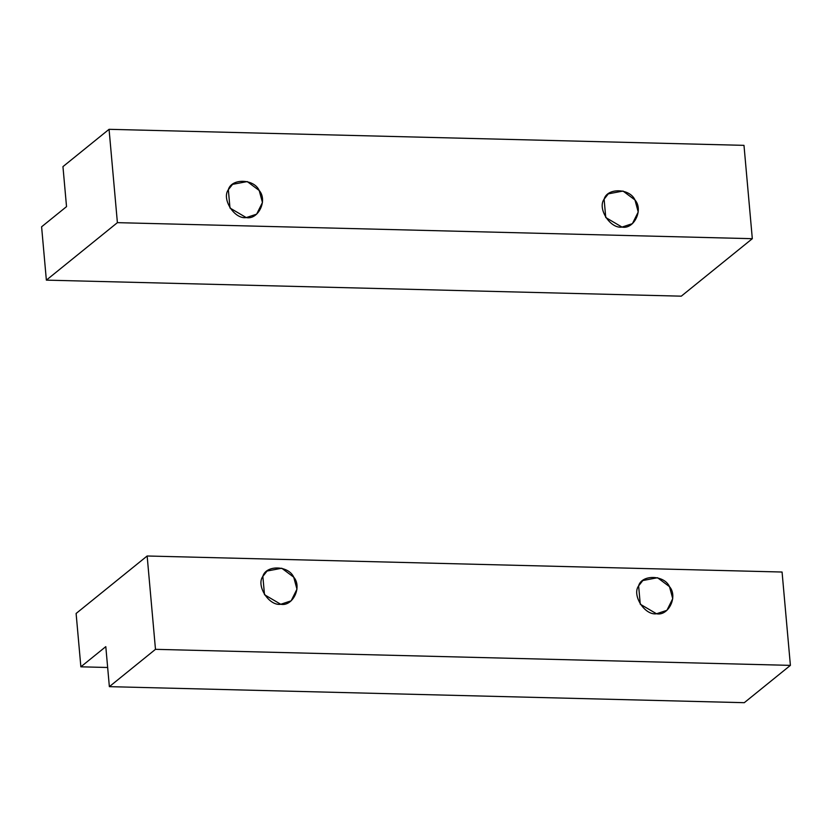 <?xml version="1.0" encoding="UTF-8"?>
<svg xmlns="http://www.w3.org/2000/svg" width="832" height="832" viewBox="0 0 832 832"><rect width="100%" height="100%" fill="white"/><g stroke="black" fill="none" stroke-linecap="round" stroke-linejoin="round"><path stroke-width="1.25" d="M622.003 227.084L632.414 223.642L638.217 211.994L634.972 199.971L623.022 191.048L608.306 193.856L604.115 199.191L605.748 217.526L622.003 227.084C610.303 228.987 597.168 208.489 604.115 199.191C607.162 187.606 629.834 188.178 634.972 199.971C643.625 209.664 634.088 229.59 622.003 227.084M246.23 217.589L256.641 214.157L262.454 202.498L259.199 190.486L247.25 181.563L232.544 184.361L228.342 189.706L229.986 208.031L246.23 217.589C234.53 219.492 221.395 199.004 228.342 189.706C231.39 178.11 254.072 178.682 259.199 190.486C267.852 200.179 258.315 220.095 246.23 217.589M743.985 145.35L752.315 238.69L681.283 296.171L46.363 280.134L117.395 222.654L109.065 129.314L743.985 145.35L109.065 129.314L62.951 166.629L109.065 129.314L117.395 222.654L46.363 280.134L41.6 226.803L46.363 280.134L681.283 296.171L752.315 238.69L117.395 222.654L752.315 238.69L743.985 145.35M66.529 206.627L62.951 166.629L66.529 206.627L41.6 226.803L66.529 206.627M280.738 604.271L291.158 600.829L296.962 589.181L293.717 577.158L281.757 568.235L267.051 571.043L262.85 576.378L264.493 594.714L280.738 604.271C269.048 606.174 255.902 585.676 262.85 576.378C265.907 564.782 288.579 565.354 293.717 577.158C302.359 586.851 292.822 606.767 280.738 604.271M656.51 613.766L666.921 610.324L672.734 598.666L669.49 586.654L657.53 577.73L642.824 580.538L638.622 585.874L640.266 604.209L656.51 613.766C644.821 615.659 631.675 595.171 638.622 585.874C641.67 574.278 664.352 574.85 669.49 586.654C678.132 596.346 668.595 616.262 656.51 613.766M80.87 666.817L105.799 646.641L109.366 686.65L155.48 649.334L147.15 555.994L76.107 613.475L80.87 666.817L107.65 667.493L80.87 666.817L76.107 613.475L147.15 555.994L782.07 572.031L790.4 665.371L155.48 649.334L109.366 686.65L105.799 646.641L80.87 666.817M744.286 702.686L109.366 686.65L744.286 702.686L790.4 665.371L744.286 702.686M782.07 572.031L147.15 555.994L155.48 649.334L790.4 665.371L782.07 572.031"/></g></svg>
